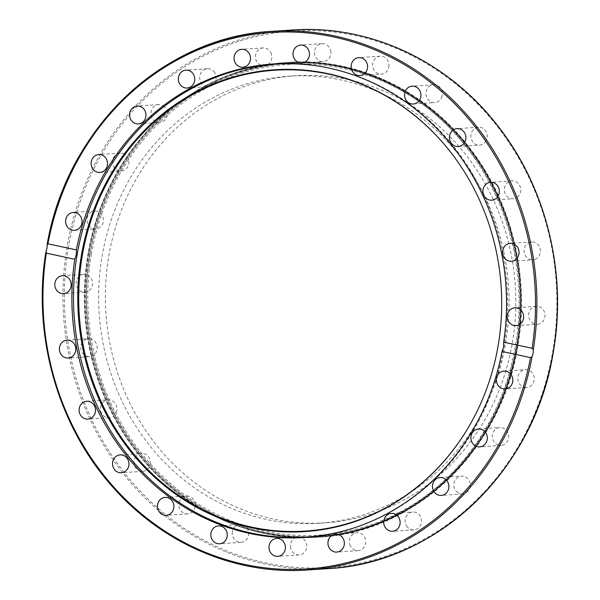 <?xml version="1.0" encoding="UTF-8"?>
<svg xmlns="http://www.w3.org/2000/svg" width="600" height="600" viewBox="0 0 600 600"><rect width="100%" height="100%" fill="white"/><g stroke="black" fill="none" stroke-linecap="round" stroke-linejoin="round"><path stroke-width="0.45" stroke-dasharray="3 2.25" d="M505.62 343.29A224.04 205.14 -93.8 0 0 288.983 76.192A224.04 205.14 -93.8 0 0 102.09 256.192A224.04 205.14 -93.8 0 0 318.72 523.283A224.04 205.14 -93.8 0 0 505.62 343.29M512.377 342.84A224.04 205.14 -93.8 0 0 295.748 75.742A224.04 205.14 -93.8 0 0 108.847 255.743A224.04 205.14 -93.8 0 0 325.478 522.832A224.04 205.14 -93.8 0 0 512.377 342.84M312.285 536.835A237.27 217.26 -93.8 0 0 319.597 536.482A237.27 217.26 -93.8 0 0 517.53 345.855A237.27 217.26 -93.8 0 0 288.097 62.992A237.27 217.26 -93.8 0 0 280.785 63.615A237.27 217.26 -93.8 0 1 288.105 62.992A237.27 217.26 -93.8 0 1 517.53 345.855A237.27 217.26 -93.8 0 1 319.59 536.482A237.27 217.26 -93.8 0 1 312.278 536.835M276.847 64.065A237.27 217.26 -93.8 0 0 90.165 253.62A237.27 217.26 -93.8 0 0 308.317 536.91A237.27 217.26 -93.8 0 1 90.172 253.62A237.27 217.26 -93.8 0 1 276.862 64.065M388.845 66.892A8.962 8.205 -93.8 0 0 380.183 56.205A8.962 8.205 -93.8 0 0 372.705 63.405A8.962 8.205 -93.8 0 0 381.375 74.093A8.962 8.205 -93.8 0 0 388.845 66.892M441.54 97.613A8.962 8.205 -93.8 0 0 433.537 84.713A8.962 8.205 -93.8 0 0 426.728 89.7A8.962 8.205 -93.8 0 0 434.73 102.593A8.962 8.205 -93.8 0 0 441.54 97.613M485.31 142.072A8.962 8.205 -93.8 0 0 486.405 132.225A8.962 8.205 -93.8 0 0 478.478 127.23A8.962 8.205 -93.8 0 0 472.838 130.267A8.962 8.205 -93.8 0 0 471.75 140.115A8.962 8.205 -93.8 0 0 479.67 145.118A8.962 8.205 -93.8 0 0 485.31 142.072M517.178 197.25A8.962 8.205 -93.8 0 0 520.283 186.945A8.962 8.205 -93.8 0 0 511.942 180.863A8.962 8.205 -93.8 0 0 507.893 182.363A8.962 8.205 -93.8 0 0 504.787 192.667A8.962 8.205 -93.8 0 0 513.127 198.75A8.962 8.205 -93.8 0 0 517.178 197.25M534.967 259.38A8.962 8.205 -93.8 0 0 540.27 249.173A8.962 8.205 -93.8 0 0 531.638 241.958A8.962 8.205 -93.8 0 0 529.5 242.423A8.962 8.205 -93.8 0 0 524.197 252.63A8.962 8.205 -93.8 0 0 532.83 259.845A8.962 8.205 -93.8 0 0 534.967 259.38M537.465 324.233A8.962 8.205 -93.8 0 0 545.018 314.73A8.962 8.205 -93.8 0 0 536.235 306.353A8.962 8.205 -93.8 0 0 536.19 306.36A8.962 8.205 -93.8 0 0 528.645 315.862A8.962 8.205 -93.8 0 0 537.42 324.24A8.962 8.205 -93.8 0 0 537.465 324.233M524.505 387.382A8.962 8.205 -93.8 0 0 526.605 387.54A8.962 8.205 -93.8 0 0 534.202 379.2A8.962 8.205 -93.8 0 0 527.513 369.81A8.962 8.205 -93.8 0 0 525.412 369.653A8.962 8.205 -93.8 0 0 517.815 377.993A8.962 8.205 -93.8 0 0 524.505 387.382M496.972 444.533A8.962 8.205 -93.8 0 0 501.105 445.44A8.962 8.205 -93.8 0 0 508.575 438.263A8.962 8.205 -93.8 0 0 504.045 428.46A8.962 8.205 -93.8 0 0 499.912 427.553A8.962 8.205 -93.8 0 0 492.442 434.73A8.962 8.205 -93.8 0 0 496.972 444.533M456.735 491.783A8.962 8.205 -93.8 0 0 462.66 493.98A8.962 8.205 -93.8 0 0 469.868 487.935A8.962 8.205 -93.8 0 0 467.408 478.305A8.962 8.205 -93.8 0 0 461.475 476.1A8.962 8.205 -93.8 0 0 454.268 482.145A8.962 8.205 -93.8 0 0 456.735 491.783M406.537 525.915A8.962 8.205 -93.8 0 0 413.903 529.875A8.962 8.205 -93.8 0 0 420.705 524.91A8.962 8.205 -93.8 0 0 420.075 515.947A8.962 8.205 -93.8 0 0 412.71 511.987A8.962 8.205 -93.8 0 0 405.908 516.952A8.962 8.205 -93.8 0 0 406.537 525.915M349.808 544.597A8.962 8.205 -93.8 0 0 358.14 550.658A8.962 8.205 -93.8 0 0 365.288 538.83A8.962 8.205 -93.8 0 0 356.947 532.77A8.962 8.205 -93.8 0 0 349.808 544.597M290.4 546.57A8.962 8.205 -93.8 0 0 299.183 554.918A8.962 8.205 -93.8 0 0 306.772 545.385A8.962 8.205 -93.8 0 0 297.99 537.037A8.962 8.205 -93.8 0 0 290.4 546.57M232.38 531.683A8.962 8.205 -93.8 0 0 241.042 542.37A8.962 8.205 -93.8 0 0 248.52 535.17A8.962 8.205 -93.8 0 0 239.858 524.482A8.962 8.205 -93.8 0 0 232.38 531.683M179.685 500.963A8.962 8.205 -93.8 0 0 187.688 513.862A8.962 8.205 -93.8 0 0 194.498 508.882A8.962 8.205 -93.8 0 0 186.495 495.982A8.962 8.205 -93.8 0 0 179.685 500.963M135.915 456.502A8.962 8.205 -93.8 0 0 134.828 466.35A8.962 8.205 -93.8 0 0 142.748 471.345A8.962 8.205 -93.8 0 0 148.387 468.308A8.962 8.205 -93.8 0 0 149.475 458.46A8.962 8.205 -93.8 0 0 141.555 453.465A8.962 8.205 -93.8 0 0 135.915 456.502M104.047 401.325A8.962 8.205 -93.8 0 0 100.942 411.63A8.962 8.205 -93.8 0 0 109.29 417.713A8.962 8.205 -93.8 0 0 113.34 416.213A8.962 8.205 -93.8 0 0 116.438 405.908A8.962 8.205 -93.8 0 0 108.097 399.825A8.962 8.205 -93.8 0 0 104.047 401.325M86.258 339.195A8.962 8.205 -93.8 0 0 80.955 349.403A8.962 8.205 -93.8 0 0 89.588 356.618A8.962 8.205 -93.8 0 0 91.725 356.153A8.962 8.205 -93.8 0 0 97.028 345.945A8.962 8.205 -93.8 0 0 88.395 338.73A8.962 8.205 -93.8 0 0 86.258 339.195M83.76 274.343A8.962 8.205 -93.8 0 0 76.207 283.853A8.962 8.205 -93.8 0 0 84.99 292.222A8.962 8.205 -93.8 0 0 85.035 292.222A8.962 8.205 -93.8 0 0 92.58 282.712A8.962 8.205 -93.8 0 0 83.805 274.343A8.962 8.205 -93.8 0 0 83.76 274.343M96.72 211.192A8.962 8.205 -93.8 0 0 94.62 211.035A8.962 8.205 -93.8 0 0 87.023 219.375A8.962 8.205 -93.8 0 0 93.713 228.765A8.962 8.205 -93.8 0 0 95.812 228.923A8.962 8.205 -93.8 0 0 103.417 220.583A8.962 8.205 -93.8 0 0 96.72 211.192M124.26 154.042A8.962 8.205 -93.8 0 0 120.12 153.142A8.962 8.205 -93.8 0 0 112.65 160.312A8.962 8.205 -93.8 0 0 117.18 170.115A8.962 8.205 -93.8 0 0 121.312 171.023A8.962 8.205 -93.8 0 0 128.782 163.845A8.962 8.205 -93.8 0 0 124.26 154.042M164.49 106.792A8.962 8.205 -93.8 0 0 158.565 104.595A8.962 8.205 -93.8 0 0 151.358 110.64A8.962 8.205 -93.8 0 0 153.817 120.27A8.962 8.205 -93.8 0 0 159.75 122.475A8.962 8.205 -93.8 0 0 166.958 116.43A8.962 8.205 -93.8 0 0 164.49 106.792M214.688 72.668A8.962 8.205 -93.8 0 0 207.322 68.707A8.962 8.205 -93.8 0 0 200.52 73.665A8.962 8.205 -93.8 0 0 201.15 82.627A8.962 8.205 -93.8 0 0 208.515 86.588A8.962 8.205 -93.8 0 0 215.317 81.623A8.962 8.205 -93.8 0 0 214.688 72.668M271.418 53.977A8.962 8.205 -93.8 0 0 263.085 47.918A8.962 8.205 -93.8 0 0 255.938 59.745A8.962 8.205 -93.8 0 0 264.278 65.805A8.962 8.205 -93.8 0 0 271.418 53.977M330.825 52.005A8.962 8.205 -93.8 0 0 322.043 43.657A8.962 8.205 -93.8 0 0 314.452 53.19A8.962 8.205 -93.8 0 0 323.235 61.545A8.962 8.205 -93.8 0 0 330.825 52.005M306.195 537.053A237.27 217.26 86.2 0 1 261.945 532.537A237.27 217.26 86.2 0 1 181.875 496.207A237.27 217.26 86.2 0 1 88.035 253.763A237.27 217.26 86.2 0 1 156.907 121.163A237.27 217.26 86.2 0 1 274.725 64.207M279.72 63.653A237.27 217.26 86.2 0 1 285.96 63.135A237.27 217.26 86.2 0 1 341.483 67.222A237.27 217.26 86.2 0 1 515.393 345.998A237.27 217.26 86.2 0 1 317.468 536.625A237.27 217.26 86.2 0 1 311.212 536.94M322.395 66.75A236.947 216.96 86.2 0 1 330.255 68.28A236.947 216.96 86.2 0 1 503.933 346.68A236.947 216.96 86.2 0 1 353.108 528.217M473.692 417.952A230.933 211.455 -93.8 0 0 473.76 417.817A230.933 211.455 -93.8 0 0 456.615 160.185A230.933 211.455 -93.8 0 0 456.525 160.065M328.11 568.635A269.91 247.147 86.2 0 1 67.102 246.847A269.91 247.147 86.2 0 1 292.26 30M68.498 247.028A268.845 246.173 -93.8 0 0 265.553 562.905A268.845 246.173 -93.8 0 0 552.735 351.548A268.845 246.173 -93.8 0 0 355.673 35.67A268.845 246.173 -93.8 0 0 68.498 247.028M47.34 243.915A269.91 247.147 -93.8 0 0 47.182 244.755M89.258 253.515A237.907 217.845 -93.8 0 0 263.632 533.04A237.907 217.845 -93.8 0 0 319.312 537.143A237.907 217.845 -93.8 0 0 517.763 346.005A237.907 217.845 -93.8 0 0 343.388 66.48A237.907 217.845 -93.8 0 0 287.715 62.377A237.907 217.845 -93.8 0 0 89.258 253.515M342.593 66.532A237.907 217.845 -93.8 0 0 286.92 62.43A237.907 217.845 -93.8 0 0 88.463 253.567A237.907 217.845 -93.8 0 0 262.837 533.1A237.907 217.845 -93.8 0 0 318.517 537.195A237.907 217.845 -93.8 0 0 516.975 346.058A237.907 217.845 -93.8 0 0 342.593 66.532M88.395 253.583A237.877 217.815 -93.8 0 0 182.475 496.65A237.877 217.815 -93.8 0 0 262.755 533.07A237.877 217.815 -93.8 0 0 516.855 346.058A237.877 217.815 -93.8 0 0 342.495 66.562A237.877 217.815 -93.8 0 0 157.455 120.645A237.877 217.815 -93.8 0 0 88.395 253.583M45.998 251.692A269.91 247.147 -93.8 0 0 307.567 570M90.03 253.71A236.947 216.96 86.2 0 1 287.692 63.345A236.947 216.96 86.2 0 1 516.817 345.825A236.947 216.96 86.2 0 1 319.163 536.19A236.947 216.96 86.2 0 1 90.03 253.71M91.425 253.89A235.882 215.985 -93.8 0 0 264.315 531.03A235.882 215.985 -93.8 0 0 516.285 345.593A235.882 215.985 -93.8 0 0 343.388 68.445A235.882 215.985 -93.8 0 0 91.425 253.89M288.975 76.192L295.733 75.742M380.183 56.205L358.785 57.63M433.537 84.713L412.147 86.137M478.478 127.23L457.088 128.655M511.942 180.863L490.545 182.288M531.638 241.958L510.248 243.382M536.235 306.353L514.838 307.778M526.605 387.54L505.207 388.965M501.105 445.44L479.707 446.857M462.66 493.98L441.27 495.405M413.903 529.875L392.505 531.293M358.14 550.658L336.75 552.082M299.183 554.918L277.793 556.342M241.042 542.37L219.653 543.795M187.688 513.862L166.29 515.287M142.748 471.345L121.35 472.77M109.29 417.713L87.892 419.138M89.588 356.618L68.198 358.043M84.99 292.222L63.6 293.647M94.62 211.035L73.23 212.46M120.12 153.142L98.73 154.56M158.565 104.595L137.167 106.02M207.322 68.707L185.933 70.125M263.085 47.918L241.688 49.343M322.043 43.657L300.653 45.082M273.465 63.968L285.96 63.135M181.875 496.207L182.475 496.65C223.89 526.485 269.243 540 318.517 537.195L319.312 537.143C415.702 532.477 501.772 449.572 517.838 345.983C529.942 277.312 512.085 202.972 470.505 149.01C426.592 90.578 356.385 57.293 287.715 62.377L286.92 62.43C237.705 66.18 194.55 85.59 157.455 120.645L156.907 121.163M317.468 536.625L304.972 537.457M301.837 62.963L323.235 61.545M242.88 67.23L264.278 65.805M187.118 88.012L208.515 86.588M138.36 123.9L159.75 122.475M99.915 172.447L121.312 171.023M74.422 230.347L95.812 228.923M62.407 275.76L83.805 274.343M67.005 340.155L88.395 338.73M86.7 401.25L108.097 399.825M120.165 454.882L141.555 453.465M165.105 497.408L186.495 495.982M218.46 525.908L239.85 524.482M276.6 538.455L297.99 537.037M335.558 534.195L356.955 532.77M391.32 513.412L412.71 511.987M440.077 477.525L461.475 476.1M478.522 428.978L499.912 427.553M504.022 371.077L525.412 369.653M516.03 325.657L537.42 324.24M511.433 261.27L532.83 259.845M491.737 200.175L513.127 198.75M458.272 146.535L479.67 145.118M413.34 104.017L434.73 102.593M359.978 75.517L381.375 74.093M325.493 522.832L318.728 523.283M316.207 536.385L319.163 536.19C415.17 531.548 500.903 448.965 516.908 345.795C525.727 291.255 518.295 239.28 494.595 189.87C455.775 108.517 371.115 56.722 287.692 63.345L284.737 63.54"/><path stroke-width="0.9" d="M280.785 63.615A237.27 217.26 -93.8 0 0 276.847 64.065A237.27 217.26 -93.8 0 1 280.793 63.615M351.315 64.83A8.962 8.205 86.2 0 1 358.793 57.63A8.962 8.205 86.2 0 1 367.455 68.317A8.962 8.205 86.2 0 1 359.978 75.517A8.962 8.205 86.2 0 1 351.315 64.83M405.338 91.117A8.962 8.205 86.2 0 1 412.147 86.137A8.962 8.205 86.2 0 1 420.15 99.038A8.962 8.205 86.2 0 1 413.34 104.017A8.962 8.205 86.2 0 1 405.338 91.117M451.44 131.692A8.962 8.205 86.2 0 1 457.088 128.655A8.962 8.205 86.2 0 1 465.007 133.65A8.962 8.205 86.2 0 1 463.92 143.498A8.962 8.205 86.2 0 1 458.272 146.535A8.962 8.205 86.2 0 1 450.353 141.54A8.962 8.205 86.2 0 1 451.44 131.692M486.495 183.788A8.962 8.205 86.2 0 1 490.545 182.288A8.962 8.205 86.2 0 1 498.885 188.37A8.962 8.205 86.2 0 1 495.787 198.675A8.962 8.205 86.2 0 1 491.737 200.175A8.962 8.205 86.2 0 1 483.39 194.093A8.962 8.205 86.2 0 1 486.495 183.788M508.103 243.847A8.962 8.205 86.2 0 1 510.248 243.382A8.962 8.205 86.2 0 1 518.873 250.597A8.962 8.205 86.2 0 1 513.577 260.805A8.962 8.205 86.2 0 1 511.433 261.27A8.962 8.205 86.2 0 1 502.808 254.055A8.962 8.205 86.2 0 1 508.103 243.847M514.8 307.778A8.962 8.205 86.2 0 1 514.838 307.778A8.962 8.205 86.2 0 1 523.62 316.147A8.962 8.205 86.2 0 1 516.075 325.657A8.962 8.205 86.2 0 1 516.03 325.657A8.962 8.205 86.2 0 1 507.248 317.288A8.962 8.205 86.2 0 1 514.8 307.778M506.115 371.235A8.962 8.205 86.2 0 1 512.812 380.625A8.962 8.205 86.2 0 1 505.207 388.965A8.962 8.205 86.2 0 1 503.115 388.808A8.962 8.205 86.2 0 1 496.418 379.418A8.962 8.205 86.2 0 1 504.022 371.077A8.962 8.205 86.2 0 1 506.115 371.235M482.655 429.885A8.962 8.205 86.2 0 1 487.185 439.688A8.962 8.205 86.2 0 1 479.707 446.857A8.962 8.205 86.2 0 1 475.575 445.957A8.962 8.205 86.2 0 1 471.045 436.155A8.962 8.205 86.2 0 1 478.522 428.978A8.962 8.205 86.2 0 1 482.655 429.885M446.01 479.73A8.962 8.205 86.2 0 1 448.478 489.36A8.962 8.205 86.2 0 1 441.27 495.405A8.962 8.205 86.2 0 1 435.338 493.207A8.962 8.205 86.2 0 1 432.877 483.57A8.962 8.205 86.2 0 1 440.077 477.525A8.962 8.205 86.2 0 1 446.01 479.73M398.685 517.373A8.962 8.205 86.2 0 1 399.308 526.335A8.962 8.205 86.2 0 1 392.505 531.293A8.962 8.205 86.2 0 1 385.147 527.332A8.962 8.205 86.2 0 1 384.518 518.377A8.962 8.205 86.2 0 1 391.32 513.412A8.962 8.205 86.2 0 1 398.685 517.373M343.89 540.255A8.962 8.205 86.2 0 1 336.75 552.082A8.962 8.205 86.2 0 1 328.41 546.023A8.962 8.205 86.2 0 1 335.558 534.195A8.962 8.205 86.2 0 1 343.89 540.255M285.375 546.81A8.962 8.205 86.2 0 1 277.785 556.342A8.962 8.205 86.2 0 1 269.01 547.995A8.962 8.205 86.2 0 1 276.6 538.455A8.962 8.205 86.2 0 1 285.375 546.81M227.123 536.595A8.962 8.205 86.2 0 1 219.653 543.795A8.962 8.205 86.2 0 1 210.983 533.107A8.962 8.205 86.2 0 1 218.46 525.908A8.962 8.205 86.2 0 1 227.123 536.595M173.108 510.3A8.962 8.205 86.2 0 1 166.29 515.287A8.962 8.205 86.2 0 1 158.288 502.388A8.962 8.205 86.2 0 1 165.105 497.408A8.962 8.205 86.2 0 1 173.108 510.3M126.998 469.732A8.962 8.205 86.2 0 1 121.35 472.77A8.962 8.205 86.2 0 1 113.43 467.775A8.962 8.205 86.2 0 1 114.517 457.928A8.962 8.205 86.2 0 1 120.165 454.882A8.962 8.205 86.2 0 1 128.085 459.885A8.962 8.205 86.2 0 1 126.998 469.732M91.942 417.638A8.962 8.205 86.2 0 1 87.892 419.138A8.962 8.205 86.2 0 1 79.552 413.055A8.962 8.205 86.2 0 1 82.65 402.75A8.962 8.205 86.2 0 1 86.7 401.25A8.962 8.205 86.2 0 1 95.047 407.332A8.962 8.205 86.2 0 1 91.942 417.638M70.335 357.577A8.962 8.205 86.2 0 1 68.198 358.043A8.962 8.205 86.2 0 1 59.565 350.827A8.962 8.205 86.2 0 1 64.867 340.62A8.962 8.205 86.2 0 1 67.005 340.155A8.962 8.205 86.2 0 1 75.637 347.37A8.962 8.205 86.2 0 1 70.335 357.577M63.645 293.64A8.962 8.205 86.2 0 1 63.6 293.647A8.962 8.205 86.2 0 1 54.818 285.27A8.962 8.205 86.2 0 1 62.363 275.767A8.962 8.205 86.2 0 1 62.407 275.76A8.962 8.205 86.2 0 1 71.19 284.138A8.962 8.205 86.2 0 1 63.645 293.64M72.323 230.19A8.962 8.205 86.2 0 1 65.625 220.8A8.962 8.205 86.2 0 1 73.23 212.46A8.962 8.205 86.2 0 1 75.323 212.618A8.962 8.205 86.2 0 1 82.02 222.007A8.962 8.205 86.2 0 1 74.422 230.347A8.962 8.205 86.2 0 1 72.323 230.19M95.782 171.54A8.962 8.205 86.2 0 1 91.26 161.738A8.962 8.205 86.2 0 1 98.73 154.56A8.962 8.205 86.2 0 1 102.863 155.468A8.962 8.205 86.2 0 1 107.392 165.27A8.962 8.205 86.2 0 1 99.915 172.447A8.962 8.205 86.2 0 1 95.782 171.54M132.428 121.695A8.962 8.205 86.2 0 1 129.968 112.065A8.962 8.205 86.2 0 1 137.167 106.02A8.962 8.205 86.2 0 1 143.1 108.218A8.962 8.205 86.2 0 1 145.56 117.855A8.962 8.205 86.2 0 1 138.36 123.9A8.962 8.205 86.2 0 1 132.428 121.695M179.76 84.052A8.962 8.205 86.2 0 1 179.13 75.09A8.962 8.205 86.2 0 1 185.933 70.125A8.962 8.205 86.2 0 1 193.298 74.085A8.962 8.205 86.2 0 1 193.92 83.047A8.962 8.205 86.2 0 1 187.118 88.012A8.962 8.205 86.2 0 1 179.76 84.052M234.548 61.17A8.962 8.205 86.2 0 1 241.688 49.343A8.962 8.205 86.2 0 1 250.028 55.403A8.962 8.205 86.2 0 1 242.88 67.23A8.962 8.205 86.2 0 1 234.548 61.17M293.062 54.615A8.962 8.205 86.2 0 1 300.653 45.082A8.962 8.205 86.2 0 1 309.428 53.43A8.962 8.205 86.2 0 1 301.837 62.963A8.962 8.205 86.2 0 1 293.062 54.615M47.182 244.755L47.94 243.78L76.38 249.923L76.395 254.535L74.782 259.282L46.343 253.14L45.998 251.692L46.995 248.19L47.19 244.237C66.87 128.468 163.672 36.652 271.725 31.365A269.91 247.147 -93.8 0 0 47.34 243.915M502.058 351.502L503.752 346.778L503.655 342.142L532.102 348.285L533.303 349.673L533.153 353.123L532.11 356.618L530.498 357.638L502.058 351.502A237.27 217.26 86.2 0 1 304.965 537.457A237.27 217.26 86.2 0 1 74.782 259.282M76.38 249.923A237.27 217.26 86.2 0 1 273.472 63.968A237.27 217.26 86.2 0 1 503.655 342.142M274.725 64.207A237.27 217.26 86.2 0 1 279.72 63.653M312.285 536.835A237.27 217.26 -93.8 0 1 308.332 536.91A237.27 217.26 -93.8 0 0 312.278 536.835M311.212 536.94A237.27 217.26 86.2 0 1 306.195 537.053M532.11 356.618A269.91 247.147 -93.8 0 1 307.567 570C236.325 575.16 163.433 544.298 113.542 487.905C58.162 426.78 32.13 336.225 45.818 252.27L45.998 251.692M353.108 528.217A236.947 216.96 86.2 0 1 306.278 537.045A236.947 216.96 86.2 0 1 250.83 532.965A236.947 216.96 86.2 0 1 77.153 254.565A236.947 216.96 86.2 0 1 274.808 64.2A236.947 216.96 86.2 0 1 322.395 66.75M250.95 527.58A231.397 211.882 86.2 0 1 81.338 255.697A231.397 211.882 86.2 0 1 328.515 73.778A231.397 211.882 86.2 0 1 456.435 159.938A231.397 211.882 86.2 0 1 473.618 418.088A231.397 211.882 86.2 0 1 250.95 527.58M456.525 160.065A230.933 211.455 -93.8 0 0 328.95 74.198A230.933 211.455 -93.8 0 0 82.267 255.757A230.933 211.455 -93.8 0 0 251.542 527.085A230.933 211.455 -93.8 0 0 473.692 417.952M553.268 351.78A269.91 247.147 86.2 0 1 328.11 568.635C437.475 563.34 535.125 469.275 553.357 351.757C567.36 272.452 546.053 186.517 497.138 125.032C447.21 60.705 368.873 24.352 292.26 30A269.91 247.147 86.2 0 1 553.268 351.78M533.303 349.673A269.91 247.147 -93.8 0 0 271.725 31.365L292.26 30M47.94 243.78A268.845 246.173 86.2 0 1 334.282 37.095A268.845 246.173 86.2 0 1 532.102 348.285M530.498 357.638A268.845 246.173 86.2 0 1 244.155 564.33A268.845 246.173 86.2 0 1 46.343 253.14M307.567 570L328.11 568.635M284.737 63.54L274.808 64.2M316.207 536.385L306.278 537.045"/></g></svg>
